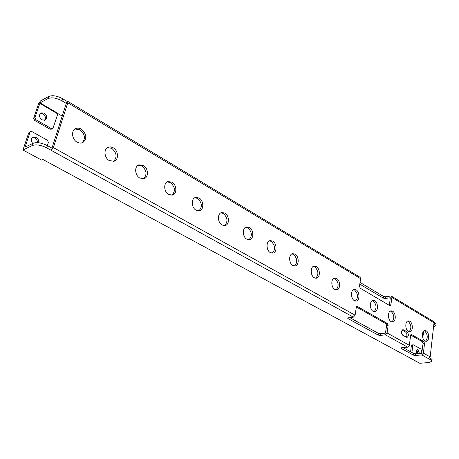 <?xml version="1.0" encoding="UTF-8"?>
<svg xmlns="http://www.w3.org/2000/svg" width="459" height="459" viewBox="0 0 459 459"><rect width="100%" height="100%" fill="white"/><g stroke="black" fill="none" stroke-linecap="round" stroke-linejoin="round"><path stroke-width="0.69" d="M433.451 321.449L434.013 322.746L430.175 356.884L428.534 358.663L421.775 354.922L423.41 353.132L424.541 343.395L423.869 341.576L411.608 334.588L411.258 334.508L410.587 335.466L409.376 345.334L407.718 347.159L385.428 334.852L387.115 332.97L388.13 325.414L387.413 323.503L357.469 306.532L357.016 306.434L356.282 307.421L355.111 315.19L353.384 317.158L46.715 147.861C40.977 145.033 36.209 144.241 32.417 145.486L33.151 143.265L25.096 147.115L30.013 132.192L30.598 131.504L28.733 132.835L30.013 132.192M32.417 145.486L22.95 150.013L28.733 132.835M47.352 145.589L48.379 142.428L47.461 140.288L31.889 131.584L30.598 131.504M32.744 143.466C30.81 140.861 30.896 138.756 33.008 137.149L36.181 137.356C38.217 138.733 38.992 140.534 38.51 142.755M388.13 325.414L386.656 325.592L385.405 333.136L380.488 333.699L378.4 333.337L349.833 317.639M424.541 343.395L423.078 343.544L421.712 353.258L415.665 353.803L413.668 353.453L403.031 347.618M410.558 358.473L419.824 363.276L428.844 362.541L431.908 361.279L432.091 359.615L429.928 357.659M33.151 143.265C36.944 142.015 41.706 142.806 47.438 145.635L52.028 148.182L51.322 150.397L53.376 147.591L67.777 102.77L67.68 101.313L67.1 101.387L66.194 103.614L51.965 148.148M423.078 343.544L422.412 341.726L410.685 335.059M386.656 325.592L385.939 323.687L356.402 306.979M389.347 305.367L389.433 305.005L390.896 304.799L390.225 305.734L389.817 305.642L360.223 288.195L359.477 286.221L360.613 278.665L67.777 102.77M360.045 282.44L383.512 296.422L385.56 296.778L385.325 298.453L390.299 297.742L389.433 305.005M81.949 143.007C85.81 138.71 85.127 134.292 79.895 129.748L74.972 128.99M113.534 161.396C117.406 157.213 116.81 152.858 111.744 148.337L107.463 147.586M143.455 178.786C147.31 174.701 146.788 170.415 141.888 165.928L138.159 165.194M171.844 195.247C175.654 191.254 175.189 187.042 170.461 182.602L167.214 181.896M198.816 210.859C202.557 206.952 202.138 202.809 197.577 198.426L194.748 197.754M224.474 225.679C228.123 221.858 227.75 217.79 223.349 213.469L220.888 212.838M248.904 239.776C252.461 236.029 252.117 232.03 247.871 227.779L245.726 227.188M272.198 253.202C275.647 249.524 275.331 245.594 271.235 241.417L269.37 240.866M294.426 265.996C297.771 262.382 297.466 258.52 293.525 254.424L291.901 253.919M315.666 278.211C318.896 274.648 318.603 270.862 314.805 266.84L313.399 266.381M335.977 289.881C339.086 286.376 338.811 282.652 335.145 278.716L333.928 278.292M355.415 301.047C358.416 297.587 358.146 293.926 354.606 290.071L353.556 289.686M374.039 311.73C376.925 308.316 376.661 304.724 373.247 300.949L372.347 300.605M391.9 321.971C394.671 318.598 394.407 315.069 391.114 311.38L390.345 311.07M409.038 331.8C411.694 328.46 411.436 324.989 408.258 321.38L407.603 321.111M425.493 341.226C428.052 337.927 427.788 334.513 424.718 330.991L424.173 330.75M406.249 337.273C407.328 335.328 407.093 333.561 405.532 331.977L402.107 330.027M385.325 298.453L383.276 298.098L359.787 284.15M49.991 129.151L51.293 128.514L52.515 128.606L51.219 129.243L49.991 129.151L34.586 120.378L33.656 118.215L34.936 117.55L40.036 102.885L48.011 98.582C51.787 97.153 56.44 97.905 61.982 100.848L66.412 103.504M57.823 113.545L62.326 116.19M433.52 327.129L435.861 325.758L433.898 323.744M431.908 361.279L430.645 359.833L428.534 358.663M421.775 354.922L415.464 355.484L413.461 355.134L401.08 348.364L400.799 348.042L401.39 347.779L407.718 347.159M385.428 334.852L380.247 335.437L378.164 335.07L347.979 318.557L347.629 318.15L348.18 317.863L353.384 317.158M410.111 358.014L42.842 159.462L41.545 160.042L22.95 150.013M410.61 351.778L411.35 345.696L411.872 344.944L413.284 344.807L412.761 345.558L411.918 352.495M416.847 349.936L418.017 353.591M413.284 344.807L420.84 348.943L421.362 350.349L421.012 353.321M416.514 353.728C415.906 351.519 416.238 350.142 417.524 349.592L418.155 349.741L419.428 353.464M32.411 137.545L34.89 137.981C36.645 139.106 37.472 140.666 37.374 142.663M434.013 322.746L391.883 297.443L390.896 304.799M81.266 129.105C79.292 127.998 77.41 127.837 75.632 128.618C70.887 130.528 71.908 139.519 77.192 142.256L80.004 143.168L82.666 142.749C87.25 138.687 86.785 134.137 81.266 129.105M113.143 147.746L110.585 146.88L108.135 147.23C103.395 148.911 104.245 158.005 109.397 160.656L114.257 161.172C119.053 159.554 118.29 150.477 113.143 147.746M143.306 165.389L138.842 164.861C134.148 166.33 134.848 175.504 139.863 178.069L144.189 178.591C148.934 177.174 148.314 168.028 143.306 165.389M171.895 182.108L167.908 181.58C163.284 182.854 163.852 192.08 168.723 194.559L172.584 195.081C177.26 193.853 176.755 184.661 171.895 182.108M199.022 197.978L195.448 197.456C190.91 198.552 191.374 207.812 196.102 210.205L199.562 210.715C204.14 209.66 203.739 200.44 199.022 197.978M224.807 213.056L221.594 212.551C217.153 213.492 217.526 222.758 222.11 225.071L225.226 225.564C229.695 224.658 229.374 215.432 224.807 213.056M249.335 227.406L246.437 226.918C242.111 227.716 242.409 236.976 246.856 239.208L249.662 239.684C254.016 238.915 253.764 229.695 249.335 227.406M272.703 241.073L270.087 240.602C265.876 241.279 266.117 250.522 270.42 252.674L272.956 253.127C277.196 252.479 276.989 243.281 272.703 241.073M294.994 254.108L292.618 253.661C288.527 254.229 288.722 263.437 292.882 265.514L295.189 265.945C299.302 265.405 299.142 256.237 294.994 254.108M316.274 266.553L314.111 266.128C310.141 266.599 310.301 275.767 314.329 277.77L316.423 278.183C320.416 277.735 320.29 268.607 316.274 266.553M336.613 278.452L334.645 278.045C330.796 278.429 330.922 287.552 334.823 289.48L336.734 289.87C340.607 289.509 340.498 280.432 336.613 278.452M356.075 289.83L354.273 289.451C350.544 289.755 350.653 298.82 354.428 300.685L356.173 301.052C359.925 300.76 359.833 291.74 356.075 289.83M374.716 300.731L373.058 300.37C369.443 300.605 369.541 309.613 373.196 311.409L374.796 311.759C378.428 311.529 378.348 302.573 374.716 300.731M392.577 311.179L391.057 310.835C387.557 311.013 387.648 319.952 391.177 321.684L392.652 322.017C396.169 321.845 396.094 312.952 392.577 311.179M409.715 321.202L408.315 320.881C404.93 321.002 405.01 329.872 408.43 331.547L409.784 331.857C413.192 331.737 413.117 322.918 409.715 321.202M426.17 330.83L424.879 330.52C421.597 330.6 421.683 339.396 424.994 341.008L426.245 341.307C429.538 341.232 429.463 332.482 426.17 330.83M403.536 329.837L402.807 329.671C400.982 331.151 400.994 333.045 402.836 335.351L407.018 337.468C408.831 335.999 408.826 334.118 406.995 331.811L403.536 329.837L402.136 329.998M67.697 101.319L360.126 277.316L360.613 278.665M33.656 118.215L38.562 103.654L40.512 100.917L48.717 96.47C52.487 95.03 57.134 95.788 62.671 98.737L67.1 101.387M391.883 297.443L391.366 296.118L390.672 295.998L385.56 296.778M435.861 325.758L436.044 324.146L433.939 322.034M40.438 113.281L42.951 113.746C45.55 115.846 46.055 118.043 44.448 120.338M40.036 102.885L57.977 113.407L53.083 127.929L52.515 128.606M51.293 128.514L35.865 119.713L34.936 117.55M44.236 113.08C47.128 115.611 47.432 117.952 45.143 120.097L41.981 119.874C39.09 117.361 38.768 115.025 41.029 112.857L44.236 113.08M423.6 331.209L422.819 337.87M25.09 146.851L25.377 147.006M430.175 356.884L423.41 353.132M419.824 363.276L411.166 358.588M430.835 358.158L430.645 359.833M411.35 345.696L412.761 345.558M46.715 147.861L47.438 145.635M355.111 315.19L53.376 147.591M409.376 345.334L387.115 332.97M48.011 98.582L48.717 96.47M61.982 100.848L62.671 98.737M57.656 113.849L39.715 103.332M34.586 120.378L35.865 119.713M434.822 322.574L434.639 324.192M383.512 296.422L383.276 298.098M415.665 353.803L415.464 355.484M413.668 353.453L413.461 355.134M401.08 348.364L401.149 347.819M380.488 333.699L380.247 335.437M378.4 333.337L378.164 335.07M347.979 318.557L348.083 317.88M357.469 306.532L356.614 306.652M387.413 323.503L385.939 323.687M411.608 334.588L410.937 334.663M423.869 341.576L422.412 341.726M406.995 331.811L405.532 331.977M391.366 296.118L433.468 321.455"/></g></svg>
